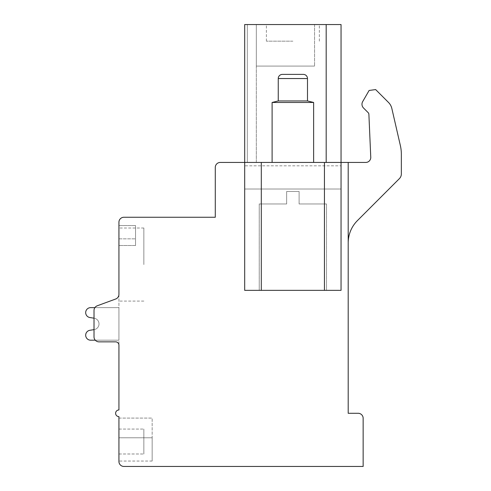 <?xml version="1.0" encoding="UTF-8"?>
<svg xmlns="http://www.w3.org/2000/svg" width="491" height="491" viewBox="0 0 491 491"><rect width="100%" height="100%" fill="white"/><g stroke="black" fill="none" stroke-linecap="round" stroke-linejoin="round"><path stroke-width="0.37" stroke-dasharray="2.46 1.84" d="M118.932 264.551L118.932 222.245A4.984 4.984 0 0 1 123.916 217.255L215.285 217.255L215.285 167.419A4.984 4.984 0 0 1 220.269 162.435L341.049 162.435L324.434 162.435L324.434 290.353L261.304 290.353L261.304 162.435L244.69 162.435L244.69 165.823L244.69 162.435L256.32 162.435L244.69 162.435L256.32 162.435L244.69 162.435L256.32 162.435L244.69 162.435L256.32 162.435L244.69 162.435L256.32 162.435L244.69 162.435L256.32 162.435L244.69 162.435L256.32 162.435L244.69 162.435L256.32 162.435L244.69 162.435L256.32 162.435L244.69 162.435L256.32 162.435L244.69 162.435L256.32 162.435L244.69 162.435L256.32 162.435L244.69 162.435L256.32 162.435L244.69 162.435L256.32 162.435L244.69 162.435L256.32 162.435L244.69 162.435L256.32 162.435L244.69 162.435L256.32 162.435L244.69 162.435L256.32 162.435L244.69 162.435L256.32 162.435L244.69 162.435L256.32 162.435L244.69 162.435L244.69 24.55L326.177 24.55L326.177 162.435L244.69 162.435L244.69 24.55L244.69 162.435L244.69 24.55L256.32 24.55L244.69 24.55L256.32 24.55L244.69 24.55L256.32 24.55L244.69 24.55L256.32 24.55L244.69 24.55L256.32 24.55L244.69 24.55L256.32 24.55L244.69 24.55L256.32 24.55L244.69 24.55L256.32 24.55L244.69 24.55L256.32 24.55L244.69 24.55L256.32 24.55L244.69 24.55L256.32 24.55L244.69 24.55L256.32 24.55L244.69 24.55L256.32 24.55L244.69 24.55L256.32 24.55L244.69 24.55L256.32 24.55L244.69 24.55L256.32 24.55L244.69 24.55L256.32 24.55L244.69 24.55L256.32 24.55L244.69 24.55L256.32 24.55L244.69 24.55L256.32 24.55L244.69 24.55L244.69 290.353L244.69 189.017L341.049 189.017L341.049 290.353L244.69 290.353L324.434 290.353M118.932 294.342L118.932 345.179L118.932 294.342A4.984 4.984 0 0 1 115.667 299.019A4.984 4.984 0 0 0 118.932 294.342A4.984 4.984 0 0 1 115.667 299.019A4.984 4.984 0 0 0 118.932 294.342A4.984 4.984 0 0 1 115.667 299.019A4.984 4.984 0 0 0 118.932 294.342A4.984 4.984 0 0 1 115.667 299.019A4.984 4.984 0 0 0 118.932 294.342A4.984 4.984 0 0 1 115.667 299.019A4.984 4.984 0 0 0 118.932 294.342A4.984 4.984 0 0 1 115.667 299.019A4.984 4.984 0 0 0 118.932 294.342A4.984 4.984 0 0 1 115.667 299.019A4.984 4.984 0 0 0 118.932 294.342A4.984 4.984 0 0 1 115.667 299.019A4.984 4.984 0 0 0 118.932 294.342A4.984 4.984 0 0 1 115.667 299.019A4.984 4.984 0 0 0 118.932 294.342A4.984 4.984 0 0 1 115.667 299.019A4.984 4.984 0 0 0 118.932 294.342A4.984 4.984 0 0 1 115.667 299.019A4.984 4.984 0 0 0 118.932 294.342A4.984 4.984 0 0 1 115.667 299.019A4.984 4.984 0 0 0 118.932 294.342A4.984 4.984 0 0 1 115.667 299.019A4.984 4.984 0 0 0 118.932 294.342A4.984 4.984 0 0 1 115.667 299.019A4.984 4.984 0 0 0 118.932 294.342A4.984 4.984 0 0 1 115.667 299.019A4.984 4.984 0 0 0 118.932 294.342A4.984 4.984 0 0 1 115.667 299.019A4.984 4.984 0 0 0 118.932 294.342A4.984 4.984 0 0 1 115.667 299.019A4.984 4.984 0 0 0 118.932 294.342A4.984 4.984 0 0 1 115.667 299.019A4.984 4.984 0 0 0 118.932 294.342A4.984 4.984 0 0 1 115.667 299.019A4.984 4.984 0 0 0 118.932 294.342A4.984 4.984 0 0 1 115.667 299.019A4.984 4.984 0 0 0 118.932 294.342A4.984 4.984 0 0 1 115.667 299.019A4.984 4.984 0 0 0 118.932 294.342A4.984 4.984 0 0 1 115.667 299.019L97.279 305.776A4.984 4.984 0 0 0 94.014 310.453L94.014 336.869A4.984 4.984 0 0 0 98.998 341.853L115.612 341.853A3.32 3.32 0 0 1 118.932 345.179L118.932 409.967A3.32 3.32 0 0 0 115.612 413.287A3.32 3.32 0 0 0 118.932 416.613L118.932 461.466A4.984 4.984 0 0 0 123.916 466.45L363.144 466.45L363.144 418.271A4.984 4.984 0 0 0 358.16 413.287L348.193 413.287L348.193 162.435L326.177 162.435L341.049 162.435L326.177 162.435L341.049 162.435L326.177 162.435L341.049 162.435L326.177 162.435L341.049 162.435L326.177 162.435L341.049 162.435L326.177 162.435L341.049 162.435L326.177 162.435L341.049 162.435L326.177 162.435L341.049 162.435L326.177 162.435L341.049 162.435L326.177 162.435L341.049 162.435L326.177 162.435L341.049 162.435L326.177 162.435L341.049 162.435L326.177 162.435L341.049 162.435L326.177 162.435L341.049 162.435L326.177 162.435L341.049 162.435L326.177 162.435L341.049 162.435L326.177 162.435L341.049 162.435L326.177 162.435L341.049 162.435L326.177 162.435L341.049 162.435L326.177 162.435L341.049 162.435L326.177 162.435L341.049 162.435L326.177 162.435L326.177 24.55L341.049 24.55L326.177 24.55L341.049 24.55L326.177 24.55L341.049 24.55L326.177 24.55L341.049 24.55L326.177 24.55L341.049 24.55L326.177 24.55L341.049 24.55L326.177 24.55L341.049 24.55L326.177 24.55L341.049 24.55L326.177 24.55L341.049 24.55L326.177 24.55L341.049 24.55L326.177 24.55L341.049 24.55L326.177 24.55L341.049 24.55L326.177 24.55L341.049 24.55L326.177 24.55L341.049 24.55L326.177 24.55L341.049 24.55L326.177 24.55L341.049 24.55L326.177 24.55L341.049 24.55L326.177 24.55L341.049 24.55L326.177 24.55L341.049 24.55L326.177 24.55L341.049 24.55L326.177 24.55L326.177 162.435M261.304 290.353L244.69 290.353L244.69 165.823L341.049 165.823L244.69 165.823L244.69 189.017L341.049 189.017L341.049 290.353L341.049 24.55L326.177 24.55M261.304 162.435L324.434 162.435M272.106 162.435L313.632 162.435L272.106 162.435L313.632 162.435L272.106 162.435L272.106 102.466L313.632 102.466L307.489 100.95L307.489 78.542L278.25 78.542L307.489 78.542L278.25 78.542L278.25 100.95L307.489 100.95M368.888 114.299L370.76 157.237A4.984 4.984 0 0 1 365.783 162.435L348.193 162.435L365.783 162.435A4.984 4.984 0 0 0 370.76 157.237L368.888 114.299A2.492 2.492 0 0 0 368.158 112.642L363.536 108.026A5.327 5.327 0 0 1 362.689 101.594L369.122 90.454L375.652 89.583L388.504 102.447A12.459 12.459 0 0 1 391.836 108.462L400.337 145.434A39.869 39.869 0 0 1 401.35 154.37L401.35 173.924A6.647 6.647 0 0 1 399.404 178.62L357.436 220.594A31.565 31.565 0 0 0 348.193 242.91L348.193 162.435L365.783 162.435A4.984 4.984 0 0 0 370.76 157.237L368.888 114.299A2.492 2.492 0 0 0 368.158 112.642L363.536 108.026A5.327 5.327 0 0 1 362.689 101.594L369.122 90.454L375.652 89.583L369.122 90.454M292.869 290.353L259.23 290.353L292.869 290.353M299.099 203.968L299.099 191.508L286.64 191.508L299.099 191.508L286.64 191.508L299.099 191.508L299.099 203.968L326.509 203.968L299.099 203.968L299.099 191.508L299.099 203.968L326.509 203.968L299.099 203.968M286.64 203.968L286.64 191.508L286.64 203.968L259.23 203.968L286.64 203.968L259.23 203.968L286.64 203.968L286.64 191.508L286.64 203.968M244.69 189.017L341.049 189.017L244.69 189.017M256.32 162.435L247.335 162.435L256.32 162.435L256.32 24.55L247.335 24.55L314.547 24.55L256.32 24.55L314.547 24.55L256.32 24.55L314.547 24.55L256.32 24.55L314.547 24.55L256.32 24.55L314.547 24.55L256.32 24.55L314.547 24.55L256.32 24.55L314.547 24.55L256.32 24.55L314.547 24.55L256.32 24.55L314.547 24.55L256.32 24.55L314.547 24.55L256.32 24.55L314.547 24.55L256.32 24.55L314.547 24.55L256.32 24.55L314.547 24.55L256.32 24.55L314.547 24.55L256.32 24.55L314.547 24.55L256.32 24.55L314.547 24.55L256.32 24.55L314.547 24.55L256.32 24.55L314.547 24.55L256.32 24.55L314.547 24.55L256.32 24.55L314.547 24.55L256.32 24.55L256.32 162.435M292.869 24.55L266.398 24.55L292.869 24.55M256.32 24.55L256.32 66.082L314.547 66.082L256.32 66.082L314.547 66.082L256.32 66.082L314.547 66.082L256.32 66.082L314.547 66.082L256.32 66.082L314.547 66.082L256.32 66.082L314.547 66.082L256.32 66.082L314.547 66.082L256.32 66.082L314.547 66.082L256.32 66.082L314.547 66.082L256.32 66.082L314.547 66.082L256.32 66.082L314.547 66.082L256.32 66.082L314.547 66.082L256.32 66.082L314.547 66.082L256.32 66.082L314.547 66.082L256.32 66.082L314.547 66.082L256.32 66.082L314.547 66.082L256.32 66.082L314.547 66.082L256.32 66.082L314.547 66.082L256.32 66.082L314.547 66.082L256.32 66.082L314.547 66.082L256.32 66.082L256.32 24.55M314.547 24.55L314.547 66.082L314.547 24.55M292.869 41.164L266.398 41.164L292.869 41.164M115.667 299.019L97.279 305.776A4.984 4.984 0 0 0 94.014 310.453L94.014 336.869L94.155 329.614L89.65 330.333A4.984 4.984 0 0 0 90.663 340.195A4.984 4.984 0 0 1 89.65 330.333A4.984 4.984 0 0 0 90.663 340.195A4.984 4.984 0 0 1 89.65 330.333A4.984 4.984 0 0 0 90.663 340.195A4.984 4.984 0 0 1 89.65 330.333A4.984 4.984 0 0 0 90.663 340.195A4.984 4.984 0 0 1 89.65 330.333A4.984 4.984 0 0 0 90.663 340.195A4.984 4.984 0 0 1 89.65 330.333A4.984 4.984 0 0 0 90.663 340.195A4.984 4.984 0 0 1 89.65 330.333A4.984 4.984 0 0 0 90.663 340.195A4.984 4.984 0 0 1 89.65 330.333A4.984 4.984 0 0 0 90.663 340.195A4.984 4.984 0 0 1 89.65 330.333A4.984 4.984 0 0 0 90.663 340.195A4.984 4.984 0 0 1 89.65 330.333A4.984 4.984 0 0 0 90.663 340.195A4.984 4.984 0 0 1 89.65 330.333L94.155 329.614A5.775 5.775 0 0 0 94.155 318.211L89.65 317.493A4.984 4.984 0 0 1 90.663 307.63L118.932 307.63L118.932 340.195L90.663 340.195A4.984 4.984 0 0 1 89.65 330.333L94.155 329.614A5.775 5.775 0 0 0 94.155 318.211L89.65 317.493A4.984 4.984 0 0 1 90.663 307.63L118.932 307.63L118.932 340.195L90.663 340.195A4.984 4.984 0 0 1 89.65 330.333L94.155 329.614A5.775 5.775 0 0 0 94.155 318.211L89.65 317.493A4.984 4.984 0 0 1 90.663 307.63L118.932 307.63L118.932 340.195L90.663 340.195A4.984 4.984 0 0 1 89.65 330.333L94.155 329.614A5.775 5.775 0 0 0 94.155 318.211L89.65 317.493A4.984 4.984 0 0 1 90.663 307.63L118.932 307.63L118.932 340.195L90.663 340.195A4.984 4.984 0 0 1 89.65 330.333L94.155 329.614A5.775 5.775 0 0 0 94.155 318.211L89.65 317.493A4.984 4.984 0 0 1 90.663 307.63L118.932 307.63L118.932 340.195L90.663 340.195A4.984 4.984 0 0 1 89.65 330.333L94.155 329.614A5.775 5.775 0 0 0 94.155 318.211L89.65 317.493A4.984 4.984 0 0 1 90.663 307.63L118.932 307.63L118.932 340.195L90.663 340.195A4.984 4.984 0 0 1 89.65 330.333L94.155 329.614A5.775 5.775 0 0 0 94.155 318.211L89.65 317.493A4.984 4.984 0 0 1 90.663 307.63L118.932 307.63L118.932 340.195L90.663 340.195A4.984 4.984 0 0 1 89.65 330.333L94.155 329.614A5.775 5.775 0 0 0 94.155 318.211L89.65 317.493A4.984 4.984 0 0 1 90.663 307.63L118.932 307.63L118.932 340.195L90.663 340.195A4.984 4.984 0 0 1 89.65 330.333L94.155 329.614A5.775 5.775 0 0 0 94.155 318.211L89.65 317.493A4.984 4.984 0 0 1 90.663 307.63L118.932 307.63L118.932 340.195L90.663 340.195A4.984 4.984 0 0 1 89.65 330.333L94.155 329.614A5.775 5.775 0 0 0 94.155 318.211L89.65 317.493A4.984 4.984 0 0 1 90.663 307.63L118.932 307.63L118.932 340.195L90.663 340.195A4.984 4.984 0 0 1 89.65 330.333L94.155 329.614A5.775 5.775 0 0 0 94.155 318.211L89.65 317.493A4.984 4.984 0 0 1 90.663 307.63L118.932 307.63L118.932 340.195L90.663 340.195A4.984 4.984 0 0 1 89.65 330.333L94.155 329.614A5.775 5.775 0 0 0 94.155 318.211L89.65 317.493A4.984 4.984 0 0 1 90.663 307.63L118.932 307.63L118.932 340.195L90.663 340.195A4.984 4.984 0 0 1 89.65 330.333L94.155 329.614A5.775 5.775 0 0 0 94.155 318.211L89.65 317.493A4.984 4.984 0 0 1 90.663 307.63L118.932 307.63L118.932 340.195L90.663 340.195A4.984 4.984 0 0 1 89.65 330.333L94.155 329.614A5.775 5.775 0 0 0 94.155 318.211L89.65 317.493A4.984 4.984 0 0 1 90.663 307.63L118.932 307.63L118.932 340.195L90.663 340.195A4.984 4.984 0 0 1 89.65 330.333L94.155 329.614A5.775 5.775 0 0 0 94.155 318.211L89.65 317.493A4.984 4.984 0 0 1 90.663 307.63L118.932 307.63L118.932 340.195L90.663 340.195A4.984 4.984 0 0 1 89.65 330.333L94.155 329.614A5.775 5.775 0 0 0 94.155 318.211L89.65 317.493A4.984 4.984 0 0 1 90.663 307.63L118.932 307.63L118.932 340.195L90.663 340.195A4.984 4.984 0 0 1 89.65 330.333L94.155 329.614A5.775 5.775 0 0 0 94.155 318.211L89.65 317.493A4.984 4.984 0 0 1 90.663 307.63L118.932 307.63L118.932 340.195L90.663 340.195A4.984 4.984 0 0 1 89.65 330.333L94.155 329.614A5.775 5.775 0 0 0 94.155 318.211L89.65 317.493A4.984 4.984 0 0 1 90.663 307.63L118.932 307.63L118.932 340.195L90.663 340.195A4.984 4.984 0 0 1 89.65 330.333L94.155 329.614A5.775 5.775 0 0 0 94.155 318.211L89.65 317.493A4.984 4.984 0 0 1 90.663 307.63L118.932 307.63L118.932 340.195L90.663 340.195A4.984 4.984 0 0 1 89.65 330.333L94.155 329.614A5.775 5.775 0 0 0 94.155 318.211L89.65 317.493A4.984 4.984 0 0 1 90.663 307.63L118.932 307.63L118.932 340.195L90.663 340.195A4.984 4.984 0 0 1 89.65 330.333L94.155 329.614A5.775 5.775 0 0 0 94.155 318.211L89.65 317.493A4.984 4.984 0 0 1 90.663 307.63L118.932 307.63L118.932 340.195L90.663 340.195A4.984 4.984 0 0 1 89.65 330.333L94.155 329.614A5.775 5.775 0 0 0 94.155 318.211L89.65 317.493A4.984 4.984 0 0 1 90.663 307.63L118.932 307.63L118.932 340.195L95.285 340.195M94.892 307.63L118.932 307.63L118.932 340.195L118.932 307.63L118.932 340.195L118.932 307.63L118.932 340.195L118.932 307.63L118.932 340.195L118.932 307.63L118.932 340.195L118.932 307.63L118.932 340.195L118.932 307.63L118.932 340.195L118.932 307.63L118.932 340.195L118.932 307.63L118.932 340.195L118.932 307.63L118.932 340.195L118.932 307.63L90.663 307.63A4.984 4.984 0 0 0 89.65 317.493A4.984 4.984 0 0 1 90.663 307.63A4.984 4.984 0 0 0 89.65 317.493A4.984 4.984 0 0 1 90.663 307.63A4.984 4.984 0 0 0 89.65 317.493A4.984 4.984 0 0 1 90.663 307.63A4.984 4.984 0 0 0 89.65 317.493A4.984 4.984 0 0 1 90.663 307.63A4.984 4.984 0 0 0 89.65 317.493A4.984 4.984 0 0 1 90.663 307.63A4.984 4.984 0 0 0 89.65 317.493A4.984 4.984 0 0 1 90.663 307.63A4.984 4.984 0 0 0 89.65 317.493A4.984 4.984 0 0 1 90.663 307.63A4.984 4.984 0 0 0 89.65 317.493A4.984 4.984 0 0 1 90.663 307.63A4.984 4.984 0 0 0 89.65 317.493A4.984 4.984 0 0 1 90.663 307.63A4.984 4.984 0 0 0 89.65 317.493L94.155 318.211L89.65 317.493L94.155 318.211L89.65 317.493L94.155 318.211L89.65 317.493L94.155 318.211L89.65 317.493L94.155 318.211L89.65 317.493L94.155 318.211L89.65 317.493L94.155 318.211L89.65 317.493L94.155 318.211L89.65 317.493L94.155 318.211L89.65 317.493L94.155 318.211L94.014 310.453L94.014 336.869A4.984 4.984 0 0 0 98.998 341.853L115.612 341.853A3.32 3.32 0 0 1 118.932 345.179A3.32 3.32 0 0 0 115.612 341.853A3.32 3.32 0 0 1 118.932 345.179A3.32 3.32 0 0 0 115.612 341.853A3.32 3.32 0 0 1 118.932 345.179A3.32 3.32 0 0 0 115.612 341.853A3.32 3.32 0 0 1 118.932 345.179A3.32 3.32 0 0 0 115.612 341.853A3.32 3.32 0 0 1 118.932 345.179A3.32 3.32 0 0 0 115.612 341.853A3.32 3.32 0 0 1 118.932 345.179A3.32 3.32 0 0 0 115.612 341.853A3.32 3.32 0 0 1 118.932 345.179A3.32 3.32 0 0 0 115.612 341.853A3.32 3.32 0 0 1 118.932 345.179A3.32 3.32 0 0 0 115.612 341.853A3.32 3.32 0 0 1 118.932 345.179A3.32 3.32 0 0 0 115.612 341.853A3.32 3.32 0 0 1 118.932 345.179A3.32 3.32 0 0 0 115.612 341.853A3.32 3.32 0 0 1 118.932 345.179M118.932 245.5L118.932 225.565L118.932 245.5L118.932 225.565L118.932 245.5L118.932 225.565L118.932 245.5L118.932 225.565L118.932 245.5L118.932 225.565L118.932 245.5L118.932 225.565L118.932 245.5L118.932 225.565L118.932 245.5L118.932 225.565L118.932 245.5L118.932 225.565L118.932 245.5L118.932 225.565L118.932 245.5L118.932 225.565L118.932 245.5L118.932 225.565L118.932 245.5L118.932 225.565L118.932 245.5L118.932 225.565L118.932 245.5L118.932 225.565L118.932 245.5L118.932 225.565L118.932 245.5L118.932 225.565L118.932 245.5L118.932 225.565L118.932 245.5L118.932 225.565L118.932 245.5L118.932 225.565L118.932 245.5L135.547 245.5L135.547 225.565L135.547 245.5L135.547 225.565L135.547 245.5L135.547 225.565L135.547 245.5L135.547 225.565L135.547 245.5L135.547 225.565L135.547 245.5L135.547 225.565L135.547 245.5L135.547 225.565L135.547 245.5L135.547 225.565L135.547 245.5L135.547 225.565L135.547 245.5L135.547 225.565L135.547 245.5L135.547 225.565L135.547 245.5L135.547 225.565L135.547 245.5L135.547 225.565L135.547 245.5L135.547 225.565L135.547 245.5L135.547 225.565L135.547 245.5L135.547 225.565L135.547 245.5L135.547 225.565L135.547 245.5L135.547 225.565L135.547 245.5L135.547 225.565L135.547 245.5L118.932 245.5M97.279 305.776A4.984 4.984 0 0 0 94.014 310.453A4.984 4.984 0 0 1 97.279 305.776A4.984 4.984 0 0 0 94.014 310.453A4.984 4.984 0 0 1 97.279 305.776A4.984 4.984 0 0 0 94.014 310.453A4.984 4.984 0 0 1 97.279 305.776A4.984 4.984 0 0 0 94.014 310.453A4.984 4.984 0 0 1 97.279 305.776A4.984 4.984 0 0 0 94.014 310.453A4.984 4.984 0 0 1 97.279 305.776A4.984 4.984 0 0 0 94.014 310.453A4.984 4.984 0 0 1 97.279 305.776A4.984 4.984 0 0 0 94.014 310.453A4.984 4.984 0 0 1 97.279 305.776A4.984 4.984 0 0 0 94.014 310.453A4.984 4.984 0 0 1 97.279 305.776A4.984 4.984 0 0 0 94.014 310.453A4.984 4.984 0 0 1 97.279 305.776A4.984 4.984 0 0 0 94.014 310.453A4.984 4.984 0 0 1 97.279 305.776A4.984 4.984 0 0 0 94.014 310.453A4.984 4.984 0 0 1 97.279 305.776A4.984 4.984 0 0 0 94.014 310.453A4.984 4.984 0 0 1 97.279 305.776A4.984 4.984 0 0 0 94.014 310.453A4.984 4.984 0 0 1 97.279 305.776A4.984 4.984 0 0 0 94.014 310.453A4.984 4.984 0 0 1 97.279 305.776A4.984 4.984 0 0 0 94.014 310.453A4.984 4.984 0 0 1 97.279 305.776A4.984 4.984 0 0 0 94.014 310.453A4.984 4.984 0 0 1 97.279 305.776A4.984 4.984 0 0 0 94.014 310.453A4.984 4.984 0 0 1 97.279 305.776A4.984 4.984 0 0 0 94.014 310.453A4.984 4.984 0 0 1 97.279 305.776A4.984 4.984 0 0 0 94.014 310.453A4.984 4.984 0 0 1 97.279 305.776A4.984 4.984 0 0 0 94.014 310.453A4.984 4.984 0 0 1 97.279 305.776A4.984 4.984 0 0 0 94.014 310.453L94.014 336.869A4.984 4.984 0 0 0 98.998 341.853L115.612 341.853M94.014 329.639L94.014 336.869A4.984 4.984 0 0 0 98.998 341.853A4.984 4.984 0 0 1 94.014 336.869A4.984 4.984 0 0 0 98.998 341.853A4.984 4.984 0 0 1 94.014 336.869A4.984 4.984 0 0 0 98.998 341.853A4.984 4.984 0 0 1 94.014 336.869A4.984 4.984 0 0 0 98.998 341.853A4.984 4.984 0 0 1 94.014 336.869A4.984 4.984 0 0 0 98.998 341.853A4.984 4.984 0 0 1 94.014 336.869A4.984 4.984 0 0 0 98.998 341.853A4.984 4.984 0 0 1 94.014 336.869A4.984 4.984 0 0 0 98.998 341.853A4.984 4.984 0 0 1 94.014 336.869A4.984 4.984 0 0 0 98.998 341.853A4.984 4.984 0 0 1 94.014 336.869A4.984 4.984 0 0 0 98.998 341.853A4.984 4.984 0 0 1 94.014 336.869A4.984 4.984 0 0 0 98.998 341.853A4.984 4.984 0 0 1 94.014 336.869A4.984 4.984 0 0 0 98.998 341.853A4.984 4.984 0 0 1 94.014 336.869A4.984 4.984 0 0 0 98.998 341.853A4.984 4.984 0 0 1 94.014 336.869A4.984 4.984 0 0 0 98.998 341.853A4.984 4.984 0 0 1 94.014 336.869A4.984 4.984 0 0 0 98.998 341.853A4.984 4.984 0 0 1 94.014 336.869A4.984 4.984 0 0 0 98.998 341.853A4.984 4.984 0 0 1 94.014 336.869A4.984 4.984 0 0 0 98.998 341.853A4.984 4.984 0 0 1 94.014 336.869A4.984 4.984 0 0 0 98.998 341.853A4.984 4.984 0 0 1 94.014 336.869A4.984 4.984 0 0 0 98.998 341.853A4.984 4.984 0 0 1 94.014 336.869A4.984 4.984 0 0 0 98.998 341.853A4.984 4.984 0 0 1 94.014 336.869A4.984 4.984 0 0 0 98.998 341.853A4.984 4.984 0 0 1 94.014 336.869L94.014 329.639M118.932 418.087L118.932 461.049L118.932 418.087L118.932 461.049L118.932 418.087L118.932 461.049L118.932 418.087L118.932 461.049L118.932 418.087L118.932 461.049L118.932 418.087L118.932 461.049L118.932 418.087L118.932 461.049L118.932 418.087L118.932 461.049L118.932 418.087L118.932 461.049L118.932 418.087L118.932 461.049L118.932 418.087L118.932 461.049L118.932 418.087L118.932 461.049L118.932 418.087L118.932 461.049L118.932 418.087L118.932 461.049L118.932 418.087L118.932 461.049L118.932 418.087L118.932 461.049L118.932 418.087L118.932 461.049L118.932 418.087L118.932 461.049L118.932 418.087L118.932 461.049L118.932 418.087L118.932 461.049L118.932 418.087L118.932 461.049L118.932 418.087L152.161 418.087L152.161 461.049L152.161 418.087L152.161 461.049L152.161 418.087L152.161 461.049L152.161 418.087L152.161 461.049L152.161 418.087L152.161 461.049L152.161 418.087L152.161 461.049L152.161 418.087L152.161 461.049L152.161 418.087L152.161 461.049L152.161 418.087L152.161 461.049L152.161 418.087L152.161 461.049L152.161 418.087L152.161 461.049L152.161 418.087L152.161 461.049L152.161 418.087L152.161 461.049L152.161 418.087L152.161 461.049L152.161 418.087L152.161 461.049L152.161 418.087L152.161 461.049L152.161 418.087L152.161 461.049L152.161 418.087L152.161 461.049L152.161 418.087L152.161 461.049L152.161 418.087L152.161 461.049L152.161 418.087L118.932 418.087M118.932 453.991L118.932 429.073L118.932 453.991L118.932 429.073L118.932 453.991L118.932 429.073L118.932 453.991L118.932 429.073L118.932 453.991L118.932 429.073L118.932 453.991L118.932 429.073L118.932 453.991L118.932 429.073L118.932 453.991L118.932 429.073L118.932 453.991L118.932 429.073L118.932 453.991L118.932 429.073L118.932 453.991L118.932 429.073L118.932 453.991L118.932 429.073L118.932 453.991L118.932 429.073L118.932 453.991L118.932 429.073L118.932 453.991L118.932 429.073L118.932 453.991L118.932 429.073L118.932 453.991L118.932 429.073L118.932 453.991L118.932 429.073L118.932 453.991L118.932 429.073L118.932 453.991L118.932 429.073L118.932 453.991L143.851 453.991L143.851 429.073L143.851 453.991L143.851 429.073L143.851 453.991L143.851 429.073L143.851 453.991L143.851 429.073L143.851 453.991L143.851 429.073L143.851 453.991L143.851 429.073L143.851 453.991L143.851 429.073L143.851 453.991L143.851 429.073L143.851 453.991L143.851 429.073L143.851 453.991L143.851 429.073L143.851 453.991L143.851 429.073L143.851 453.991L143.851 429.073L143.851 453.991L143.851 429.073L143.851 453.991L143.851 429.073L143.851 453.991L143.851 429.073L143.851 453.991L143.851 429.073L143.851 453.991L143.851 429.073L143.851 453.991L143.851 429.073L143.851 453.991L143.851 429.073L143.851 453.991L143.851 429.073L143.851 453.991L118.932 453.991M348.193 162.435L348.193 242.91A31.565 31.565 0 0 1 357.436 220.594A31.565 31.565 0 0 0 348.193 242.91M391.836 108.462A12.459 12.459 0 0 0 388.504 102.447L375.652 89.583L388.504 102.447A12.459 12.459 0 0 1 391.836 108.462L400.337 145.434A39.869 39.869 0 0 1 401.35 154.37L401.35 173.924A6.647 6.647 0 0 1 399.404 178.62L357.436 220.594L399.404 178.62A6.647 6.647 0 0 0 401.35 173.924M400.337 145.434A39.869 39.869 0 0 1 401.35 154.37M363.536 108.026A5.327 5.327 0 0 1 362.689 101.594M152.161 437.794L152.161 461.049L152.161 437.794L118.932 437.794L152.161 437.794M118.932 429.073L143.851 429.073L118.932 429.073M94.155 329.614A5.775 5.775 0 0 0 94.155 318.211A5.775 5.775 0 0 1 94.155 329.614A5.775 5.775 0 0 0 94.155 318.211A5.775 5.775 0 0 1 94.155 329.614A5.775 5.775 0 0 0 94.155 318.211A5.775 5.775 0 0 1 94.155 329.614A5.775 5.775 0 0 0 94.155 318.211A5.775 5.775 0 0 1 94.155 329.614A5.775 5.775 0 0 0 94.155 318.211A5.775 5.775 0 0 1 94.155 329.614A5.775 5.775 0 0 0 94.155 318.211A5.775 5.775 0 0 1 94.155 329.614A5.775 5.775 0 0 0 94.155 318.211A5.775 5.775 0 0 1 94.155 329.614A5.775 5.775 0 0 0 94.155 318.211A5.775 5.775 0 0 1 94.155 329.614A5.775 5.775 0 0 0 94.155 318.211A5.775 5.775 0 0 1 94.155 329.614A5.775 5.775 0 0 0 94.155 318.211A5.775 5.775 0 0 1 94.155 329.614M143.851 264.551L143.851 228.002L143.851 264.551M118.932 225.565L135.547 225.565L135.547 238.853L135.547 225.565L118.932 225.565M313.632 162.435L313.632 102.466L272.106 102.466L278.25 100.95M307.489 78.542A4.155 4.155 0 0 0 303.334 74.386L282.405 74.386A4.155 4.155 0 0 0 278.25 78.542M272.106 102.466L313.632 102.466M247.335 24.55L247.335 162.435L247.335 24.55M118.932 238.853L135.547 238.853L118.932 238.853M259.23 203.968L259.23 290.353L259.23 203.968M326.509 203.968L326.509 290.353L326.509 203.968M341.049 162.435L341.049 24.55M266.398 41.164L266.398 24.55M319.34 41.164L319.34 24.55M152.161 461.049L118.932 461.049M143.851 301.1L118.932 301.1M143.851 228.002L118.932 228.002"/><path stroke-width="0.74" d="M326.177 162.435L326.177 24.55L244.69 24.55L244.69 162.435L261.304 162.435L261.304 290.353L244.69 290.353L244.69 162.435L220.269 162.435A4.984 4.984 0 0 0 215.285 167.419L215.285 217.255L123.916 217.255A4.984 4.984 0 0 0 118.932 222.245L118.932 294.342A4.984 4.984 0 0 1 115.667 299.019L97.279 305.776A4.984 4.984 0 0 0 94.014 310.453L94.014 336.869A4.984 4.984 0 0 0 98.998 341.853L115.612 341.853A3.32 3.32 0 0 1 118.932 345.179L118.932 409.967A3.32 3.32 0 0 0 115.612 413.287A3.32 3.32 0 0 0 118.932 416.613L118.932 461.466A4.984 4.984 0 0 0 123.916 466.45L363.144 466.45L363.144 418.271A4.984 4.984 0 0 0 358.16 413.287L348.193 413.287L348.193 162.435L365.783 162.435A4.984 4.984 0 0 0 370.76 157.237L368.888 114.299A2.492 2.492 0 0 0 368.158 112.642L363.536 108.026A5.327 5.327 0 0 1 362.689 101.594L369.122 90.454L375.652 89.583L388.504 102.447A12.459 12.459 0 0 1 391.836 108.462L400.337 145.434A39.869 39.869 0 0 1 401.35 154.37L401.35 173.924A6.647 6.647 0 0 1 399.404 178.62L357.436 220.594A31.565 31.565 0 0 0 348.193 242.91M261.304 290.353L324.434 290.353L324.434 162.435L348.193 162.435M324.434 162.435L261.304 162.435M326.177 24.55L341.049 24.55L341.049 290.353L324.434 290.353M118.932 294.342L118.932 264.551M118.932 345.179A3.32 3.32 0 0 0 115.612 341.853A3.32 3.32 0 0 1 118.932 345.179A3.32 3.32 0 0 0 115.612 341.853A3.32 3.32 0 0 1 118.932 345.179A3.32 3.32 0 0 0 115.612 341.853A3.32 3.32 0 0 1 118.932 345.179A3.32 3.32 0 0 0 115.612 341.853A3.32 3.32 0 0 1 118.932 345.179A3.32 3.32 0 0 0 115.612 341.853A3.32 3.32 0 0 1 118.932 345.179A3.32 3.32 0 0 0 115.612 341.853A3.32 3.32 0 0 1 118.932 345.179A3.32 3.32 0 0 0 115.612 341.853A3.32 3.32 0 0 1 118.932 345.179A3.32 3.32 0 0 0 115.612 341.853A3.32 3.32 0 0 1 118.932 345.179A3.32 3.32 0 0 0 115.612 341.853A3.32 3.32 0 0 1 118.932 345.179A3.32 3.32 0 0 0 115.612 341.853A3.32 3.32 0 0 1 118.932 345.179A3.32 3.32 0 0 0 115.612 341.853M94.892 307.63L90.663 307.63A4.984 4.984 0 0 0 89.65 317.493L94.014 318.193L94.014 329.639L94.014 318.193L94.014 329.639L94.014 318.193L94.014 329.639L94.014 318.193L94.014 329.639L94.014 318.193L94.014 329.639L94.014 318.193L94.014 329.639L94.014 318.193L94.014 329.639L94.014 318.193L94.014 329.639L94.014 318.193L94.014 329.639L94.014 318.193L94.014 329.639L94.014 318.193L94.014 329.639L89.65 330.333A4.984 4.984 0 0 0 90.663 340.195L95.285 340.195M115.667 299.019L97.279 305.776M368.888 114.299A2.492 2.492 0 0 0 368.158 112.642L363.536 108.026M362.689 101.594L369.122 90.454M391.836 108.462L400.337 145.434M401.35 154.37L401.35 173.924M313.632 162.435L313.632 102.466L307.489 100.95L307.489 78.542A4.155 4.155 0 0 0 303.334 74.386L282.405 74.386A4.155 4.155 0 0 0 278.25 78.542L307.489 78.542M272.106 162.435L272.106 102.466L313.632 102.466M272.106 102.466L278.25 100.95L307.489 100.95M278.25 100.95L278.25 78.542"/></g></svg>
